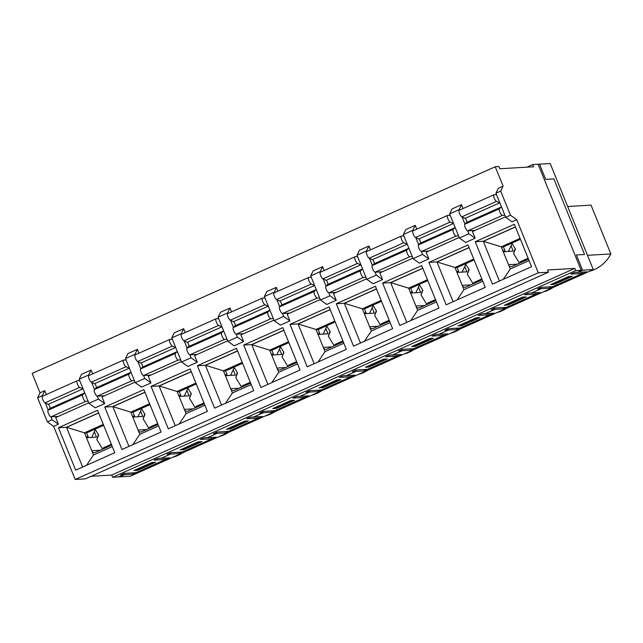 <?xml version="1.0" encoding="UTF-8"?>
<svg xmlns="http://www.w3.org/2000/svg" width="643" height="643" viewBox="0 0 643 643"><rect width="100%" height="100%" fill="white"/><g stroke="black" fill="none" stroke-linecap="round" stroke-linejoin="round"><path stroke-width="0.96" d="M532.685 164.56L533.586 166.778L499.796 168.755L498.896 166.537L495.231 166.754L503.099 186.132L500.688 191.108L510.47 215.212L516.723 219.681L538.287 272.801L548.423 272.206L547.523 269.988L574.842 268.388L575.742 270.599L582.574 270.205L576.393 254.966L584.559 254.491L553.864 178.907L545.706 179.389L539.517 164.158L532.685 164.56L526.834 167.172M581.859 272.118L582.397 273.444L570.823 274.087L574.585 272.487L577.88 272.294L582.574 270.205M535.555 292.782L536.093 294.108L524.511 294.759L528.273 293.16L531.576 292.967L540.964 288.771L537.548 288.94L541.31 287.341L552.771 286.665L582.397 273.444M489.243 313.446L489.781 314.781L478.207 315.424L481.969 313.824L485.264 313.631L494.652 309.444L491.244 309.604L495.006 308.005L506.467 307.338L536.093 294.108M442.939 334.119L443.477 335.445L431.895 336.096L435.657 334.489L438.96 334.296L448.348 330.108L444.932 330.277L448.693 328.669L460.155 328.002L489.781 314.781M396.627 354.783L397.165 356.118L385.591 356.761L389.353 355.161L392.648 354.968L402.036 350.773L398.628 350.941L402.389 349.342L413.851 348.667L443.477 335.445M350.322 375.456L350.861 376.782L339.279 377.425L343.041 375.825L346.344 375.633L355.732 371.445L352.316 371.606L356.077 370.006L367.539 369.339L397.165 356.118M304.01 396.12L304.549 397.446L292.975 398.097L296.736 396.49L300.032 396.297L309.42 392.109L306.012 392.278L309.773 390.679L321.235 390.004L350.861 376.782M257.706 416.785L258.245 418.119L246.663 418.762L250.424 417.162L253.728 416.969L263.116 412.774L259.7 412.943L263.461 411.343L274.923 410.668L304.549 397.446M211.394 437.457L211.933 438.783L200.359 439.426L204.12 437.827L207.416 437.634L216.804 433.446L213.396 433.607L217.157 432.008L228.619 431.34L258.245 418.119M165.09 458.121L165.629 459.448L154.047 460.099L157.808 458.491L161.112 458.298L170.499 454.111L167.084 454.28L170.845 452.68L182.307 452.005L211.933 438.783M529.076 260.584L510.261 268.975L501.259 246.808L483.19 241.262L515.397 226.891M503.18 251.534L504.94 250.746L503.381 246.896L520.428 239.284M463.097 208.533L461.529 204.683L452.053 208.911L449.634 213.894L459.423 237.99L465.677 242.459L475.153 238.231L468.9 233.763L467.718 230.837M459.335 210.205L459.118 209.658L461.529 204.683M464.969 224.077L462.084 216.972M475.153 238.231L472.452 231.576L505.527 216.82M503.099 186.132L498.357 188.246L495.946 193.221L505.728 217.326L511.981 221.795L516.723 219.681M483.231 241.358L515.437 226.987M459.215 237.484L426.148 252.249L428.849 258.896L419.365 263.132L413.111 258.663L422.596 254.427L421.406 251.501M412.91 258.156L379.836 272.913L382.537 279.568L373.061 283.796L366.807 279.327L376.284 275.1L375.102 272.174M366.598 278.821L333.532 293.578L336.233 300.233L326.748 304.46L320.495 299.992L329.98 295.764L328.79 292.838M320.294 299.485L287.22 314.25L289.921 320.897L280.444 325.133L274.191 320.664L283.667 316.428L282.486 313.503M273.982 320.158L240.916 334.915L243.617 341.57L234.132 345.797L227.879 341.329L237.363 337.101L236.174 334.175M227.678 340.822L194.604 355.579L197.305 362.234L187.828 366.462L181.575 361.993L191.051 357.765L189.87 354.84M181.366 361.487L148.3 376.251L151.001 382.898L141.516 387.134L135.263 382.665L144.747 378.43L143.558 375.512M135.062 382.159L101.988 396.916L104.688 403.571L95.212 407.799L88.959 403.33L98.435 399.102L97.254 396.176M88.75 402.823L55.684 417.58L58.384 424.235L53.642 426.349L75.207 479.469L85.342 478.874L548.423 272.206M538.287 272.801L75.207 479.469M75.681 470.154L58.457 427.732L97.559 410.282L114.784 452.696L75.681 470.154M121.985 449.481L104.761 407.067L143.871 389.61L161.096 432.032L121.985 449.481M168.297 428.817L151.073 386.395L190.175 368.945L207.4 411.359L168.297 428.817M214.601 408.152L197.377 365.73L236.487 348.281L253.712 390.695L214.601 408.152M260.913 387.48L243.689 345.066L282.791 327.608L300.016 370.03L260.913 387.48M307.217 366.815L289.993 324.394L329.103 306.944L346.328 349.358L307.217 366.815M353.529 346.151L336.305 303.729L375.408 286.28L392.632 328.694L353.529 346.151M399.833 325.479L382.609 283.065L421.72 265.607L438.944 308.029L399.833 325.479M446.146 304.814L428.921 262.392L468.024 244.943L485.248 287.357L446.146 304.814M492.45 284.142L475.225 241.728L514.336 224.278L531.56 266.692L492.45 284.142M495.231 166.754L32.15 373.422L40.019 392.801L37.607 397.784L47.389 421.88L53.642 426.349M46.32 394.537L44.761 390.687L40.019 392.801M92.632 373.864L91.065 370.022L81.589 374.25L79.169 379.225L88.959 403.33M138.936 353.2L137.377 349.35L127.893 353.586L125.481 358.561L135.263 382.665M185.248 332.535L183.681 328.686L174.205 332.913L171.785 337.896L181.575 361.993M231.552 311.863L229.993 308.021L220.509 312.249L218.098 317.224L227.879 341.329M277.864 291.199L276.297 287.349L266.821 291.584L264.402 296.56L274.191 320.664M324.168 270.534L322.609 266.684L313.125 270.912L310.714 275.895L320.495 299.992M370.481 249.862L368.913 246.02L359.437 250.248L357.018 255.223L366.807 279.327M416.785 229.197L415.225 225.347L405.741 229.583L403.33 234.558L413.111 258.663M568.79 276.466L572.455 276.257L554.322 284.351L550.649 284.568L568.79 276.466M553.832 283.145L554.322 284.351M459.118 209.658L449.634 213.894M468.9 233.763L459.423 237.99M522.486 297.138L526.151 296.921L508.01 305.015L504.345 305.232L522.486 297.138M476.174 317.803L479.839 317.586L461.698 325.688L458.033 325.897L476.174 317.803M429.87 338.467L433.535 338.258L415.394 346.352L411.729 346.569L429.87 338.467M383.558 359.14L387.223 358.923L369.082 367.016L365.417 367.233L383.558 359.14A2.299 0.691 -114.1 0 0 384.345 359.799L369.854 366.269A2.299 0.691 65.9 0 1 369.034 365.618M337.254 379.804L340.919 379.587L322.778 387.689L319.113 387.898L337.254 379.804M290.941 400.468L294.607 400.259L276.466 408.353L272.801 408.57L290.941 400.468M244.637 421.141L248.302 420.924L230.162 429.018L226.497 429.235L244.637 421.141M198.325 441.805L201.99 441.588L183.85 449.69L180.185 449.899L198.325 441.805M152.021 462.478L155.686 462.261L137.546 470.355L133.881 470.572L152.021 462.478M575.742 270.599L112.662 477.275L117.999 476.961L122.234 475.651L124.187 474.775L120.78 474.944L124.541 473.344L136.003 472.669L165.629 459.448M482.772 281.248L463.957 289.647L454.947 267.472L436.886 261.926L469.085 247.555M456.876 272.206L458.636 271.418L457.069 267.56L474.124 259.949M413.031 230.869L412.806 230.331L415.225 225.347M418.665 244.742L415.78 237.637M428.849 258.896L422.596 254.427M436.927 262.022L469.125 247.651M507.52 303.817L508.01 305.015M412.806 230.331L403.33 234.558M436.46 301.913L417.645 310.312L408.643 288.136L390.574 282.599L422.781 268.219M410.564 292.87L412.324 292.083L410.764 288.225L427.812 280.621M366.719 251.542L366.502 250.995L368.913 246.02M372.353 265.414L369.468 258.309M382.537 279.568L376.284 275.1M390.614 282.695L422.821 268.316M461.216 324.482L461.698 325.688M366.502 250.995L357.018 255.223M390.156 322.585L371.341 330.976L362.33 308.809L344.27 303.263L376.468 288.892M364.26 313.535L366.02 312.747L364.452 308.897L381.508 301.286M320.415 272.206L320.19 271.659L322.609 266.684M326.049 286.079L323.164 278.974M336.233 300.233L329.98 295.764M344.31 303.359L376.509 288.988M414.904 345.146L415.394 346.352M320.19 271.659L310.714 275.895M343.844 343.249L325.028 351.649L316.026 329.473L297.958 323.927L330.164 309.556M317.947 334.207L319.708 333.42L318.148 329.562L335.196 321.95M274.103 292.87L276.297 287.349M279.737 306.743L276.852 299.638M289.921 320.897L283.667 316.428M297.998 324.024L330.205 309.653M368.6 365.819L369.082 367.016M273.886 292.332L264.402 296.56M297.54 363.914L278.724 372.313L269.714 350.138L251.654 344.6L283.852 330.221M271.635 354.872L273.404 354.084L271.836 350.226L288.892 342.623M227.799 313.543L227.574 312.996L229.993 308.021M233.433 327.416L230.548 320.31M243.617 341.57L237.363 337.101M251.694 344.696L283.893 330.317M322.288 386.483L322.778 387.689M227.574 312.996L218.098 317.224M251.228 384.586L232.412 392.977L223.41 370.81L205.342 365.264L237.548 350.893M225.331 375.536L227.092 374.756L225.532 370.898L242.58 363.287M181.487 334.207L181.27 333.661L183.681 328.686M187.121 348.08L184.236 340.975M197.305 362.234L191.051 357.765M205.382 365.361L237.589 350.99M275.984 407.148L276.466 408.353M181.27 333.661L171.785 337.896M204.924 405.251L186.108 413.65L177.098 391.474L159.038 385.929L191.236 371.558M179.019 396.209L180.787 395.421L179.22 391.563L196.276 383.951M135.183 354.872L134.958 354.333L137.377 349.35M140.817 368.752L137.932 361.639M151.001 382.898L144.747 378.43M159.078 386.025L191.276 371.654M229.672 427.82L230.162 429.018M134.958 354.333L125.481 358.561M158.612 425.915L139.796 434.314L130.794 412.147L112.726 406.601L144.932 392.23M132.715 416.873L134.475 416.085L132.916 412.227L149.964 404.624M88.871 375.544L88.654 374.998L91.065 370.022M94.505 389.417L91.619 382.312M104.688 403.571L98.435 399.102M112.766 406.697L144.972 392.326M183.368 448.484L183.85 449.69M88.654 374.998L79.169 379.225M112.308 446.588L93.492 454.987L84.482 432.811L66.422 427.265L98.62 412.894M86.403 437.537L88.171 436.758L86.604 432.9L103.66 425.288M42.567 396.209L42.342 395.662L44.761 390.687M58.384 424.235L52.131 419.766L50.942 416.841M48.201 410.081L45.315 402.976M66.462 427.362L98.66 412.991M137.055 469.149L137.546 470.355M42.342 395.662L37.607 397.784M52.131 419.766L47.389 421.88M500.688 191.108L495.946 193.221M510.47 215.212L505.728 217.326M91.193 476.262L111.761 475.056L112.662 477.275M574.842 268.388L111.761 475.056M123.697 473.553L124.187 474.775M170.499 454.111L170.001 452.889M82.642 467.043L66.55 427.426M66.422 427.265L58.457 427.732M86.564 465.291L93.492 454.987M84.482 432.811L103.298 424.412M91.684 437.393L95.317 429.548M86.138 436.87L88.171 436.758M84.571 433.02L86.604 432.9M216.804 433.446L216.313 432.225M128.946 446.379L112.863 406.754M112.726 406.601L104.761 407.067M132.868 444.626L139.796 434.314M130.794 412.147L149.61 403.748M137.988 416.728L141.621 408.876M132.442 416.206L134.475 416.085M130.875 412.348L132.916 412.227M263.116 412.774L262.617 411.552M175.258 425.706L159.167 386.089M159.038 385.929L151.073 386.395M179.18 423.962L186.108 413.65M177.098 391.474L195.914 383.075M184.3 396.056L187.933 388.211M177.187 391.683L179.236 391.595M178.754 395.541L180.787 395.421M309.42 392.109L308.929 390.888M221.562 405.042L205.479 365.425M205.342 365.264L197.377 365.73M225.484 403.29L232.412 392.977M223.41 370.81L242.226 362.411M230.604 375.391L234.237 367.547M225.058 374.869L227.092 374.756M223.491 371.019L225.532 370.898M355.732 371.445L355.233 370.223M267.874 384.377L251.783 344.752M251.654 344.6L243.689 345.066M271.796 382.625L278.724 372.313M269.714 350.138L288.53 341.746M276.916 354.727L280.549 346.874M271.37 354.205L273.404 354.084M269.803 350.347L271.836 350.226M402.036 350.773L401.545 349.551M314.178 363.705L298.095 324.088M297.958 323.927L289.993 324.394M318.1 361.961L325.028 351.649M316.026 329.473L334.842 321.074M323.22 334.055L326.853 326.21M318.172 329.546L316.107 329.682M317.674 333.54L319.708 333.42M448.348 330.108L447.85 328.886M360.49 343.041L344.399 303.424M344.27 303.263L336.305 303.729M364.412 341.288L371.341 330.976M362.33 308.809L381.146 300.41M369.532 313.39L373.165 305.546M363.986 312.868L366.02 312.747M362.419 309.018L364.452 308.897M494.652 309.444L494.162 308.214M406.794 322.376L390.711 282.751M390.574 282.599L382.609 283.065M410.716 320.624L417.645 310.312M408.643 288.136L427.458 279.745M415.836 292.726L419.469 284.873M410.29 292.203L412.324 292.083M408.723 288.345L410.764 288.225M540.964 288.771L540.466 287.55M453.106 301.704L437.015 262.087M436.886 261.926L428.921 262.392M457.028 299.959L463.957 289.647M454.947 267.472L473.762 259.073M462.148 272.053L465.781 264.209M456.602 271.539L458.636 271.418M455.035 267.681L457.069 267.56M499.41 281.039L483.327 241.422M483.19 241.262L475.225 241.728M503.332 279.287L510.261 268.975M501.259 246.808L520.074 238.408M508.452 251.389L512.085 243.544M503.405 246.88L501.339 247.008M502.906 250.866L504.94 250.746M593.272 269.578L581.176 270.285L538.119 164.238L550.215 163.531L593.272 269.578L130.191 476.246L118.095 476.953L124.396 474.711L133.157 474.196L169.8 457.848L161.039 458.355L170.7 454.046L179.469 453.532L216.112 437.176L207.351 437.69L217.012 433.382L225.773 432.868L262.416 416.511L253.655 417.026L263.317 412.71L272.085 412.195L308.728 395.839L299.968 396.353L309.629 392.045L318.389 391.531L355.032 375.174L346.272 375.689L355.933 371.381L364.702 370.866L401.345 354.51L392.584 355.024L402.245 350.708L411.006 350.194L447.649 333.838L438.888 334.352L448.549 330.044L457.318 329.529L493.961 313.173L485.2 313.688L494.861 309.371L503.622 308.865L540.265 292.509L531.504 293.023L541.165 288.707L540.675 287.485M577.792 272.302L586.577 271.836L549.934 288.193L541.165 288.707M581.176 270.285L577.816 272.351M494.363 308.15L494.861 309.371M448.058 328.822L448.549 330.044M401.746 349.487L402.245 350.708M355.442 370.159L355.933 371.381M309.13 390.823L309.629 392.045M262.826 411.488L263.317 412.71M216.514 432.16L217.012 433.382M170.21 452.825L170.7 454.046M123.898 473.489L124.396 474.711M132.619 472.87L133.157 474.196M153.581 462.381L153.862 463.073L152.801 463.137A2.299 0.691 -114.1 0 1 151.989 462.486M153.862 463.073L138.309 469.607A2.299 0.691 65.9 0 1 137.498 468.956M182.516 452.897A35.582 33.725 86.6 0 1 172.702 457.277M178.923 452.206L179.469 453.532M199.893 441.717L200.174 442.408L199.113 442.464A2.299 0.691 -114.1 0 1 198.301 441.821M200.174 442.408L184.621 448.935A2.299 0.691 65.9 0 1 183.802 448.292M228.828 432.225A35.582 33.725 86.6 0 1 219.006 436.605M225.235 431.533L225.773 432.868M246.197 421.044L246.478 421.736L245.417 421.8A2.299 0.691 -114.1 0 1 244.605 421.149M246.478 421.736L230.925 428.27A2.299 0.691 65.9 0 1 230.114 427.619M275.132 411.56A35.582 33.725 86.6 0 1 265.318 415.941M271.539 410.869L272.085 412.195M292.509 400.38L292.79 401.071L291.729 401.136A2.299 0.691 -114.1 0 1 290.917 400.485M292.79 401.071L277.237 407.606A2.299 0.691 65.9 0 1 276.418 406.955M321.444 390.888A35.582 33.725 86.6 0 1 311.622 395.276M317.851 390.205L318.389 391.531M338.813 379.716L339.094 380.407L338.033 380.463A2.299 0.691 -114.1 0 1 337.221 379.82M339.094 380.407L323.542 386.933A2.299 0.691 65.9 0 1 322.73 386.29M367.748 370.223A35.582 33.725 86.6 0 1 357.934 374.604M364.163 369.532L364.702 370.866M385.125 359.043L385.406 359.734M414.06 349.559A35.582 33.725 86.6 0 1 404.238 353.939M410.467 348.868L411.006 350.194M431.429 338.379L431.71 339.07L430.649 339.134A2.299 0.691 -114.1 0 1 429.837 338.483M431.71 339.07L416.158 345.596A2.299 0.691 65.9 0 1 415.346 344.953M460.364 328.886A35.582 33.725 86.6 0 1 450.55 333.275M456.779 328.203L457.318 329.529M477.741 317.714L478.022 318.406L476.961 318.462A2.299 0.691 -114.1 0 1 476.15 317.819M478.022 318.406L462.47 324.932A2.299 0.691 65.9 0 1 461.65 324.289M506.676 308.222A35.582 33.725 86.6 0 1 496.854 312.602M503.083 307.531L503.622 308.865M524.045 297.042L524.326 297.733L523.265 297.797A2.299 0.691 -114.1 0 1 522.454 297.146M524.326 297.733L508.774 304.268A2.299 0.691 65.9 0 1 507.962 303.617M552.98 287.558A35.582 33.725 86.6 0 1 543.166 291.938M549.395 286.866L549.934 288.193M570.357 276.377L570.638 277.069L569.577 277.133A2.299 0.691 -114.1 0 1 568.766 276.482M570.638 277.069L555.086 283.595A2.299 0.691 65.9 0 1 554.266 282.952M567.665 206.499L591.03 205.133L610.85 253.953A35.582 33.725 86.6 0 1 589.47 271.274M610.85 253.953L587.485 255.319M83.18 389.095A2.275 0.683 65.9 0 0 82.891 388.886L79.692 387.399A3.641 1.093 -114.1 0 1 77.385 384A3.641 1.093 -114.1 0 1 77.136 380.785A3.641 1.093 -114.1 0 1 77.256 380.752L79.732 380.608M58.304 416.415L50.99 416.841A3.641 1.093 -114.1 0 1 48.627 413.923A3.641 1.093 -114.1 0 1 48.048 410.226L49.913 408.442A2.275 0.683 65.9 0 0 49.648 406.36A2.275 0.683 65.9 0 0 48.257 404.351L45.058 402.856A3.641 1.093 -114.1 0 1 42.751 399.456A3.641 1.093 -114.1 0 1 42.494 396.241A3.641 1.093 -114.1 0 1 42.615 396.209M88.107 401.24L85.632 401.385A3.641 1.093 -114.1 0 1 83.268 398.467A3.641 1.093 -114.1 0 1 82.69 394.77L84.555 392.977A2.275 0.683 65.9 0 0 84.667 392.752M141.364 408.458L144.98 414.365L143.148 418.939L148.999 428.503M143.148 418.939L144.723 413.939M95.06 429.122L98.676 435.03L96.836 439.611L102.695 449.168M96.836 439.611L98.419 434.612M129.484 368.423A2.275 0.683 65.9 0 0 129.203 368.222L126.004 366.727A3.641 1.093 -114.1 0 1 123.697 363.327A3.641 1.093 -114.1 0 1 123.44 360.112A3.641 1.093 -114.1 0 1 123.569 360.088L126.036 359.943M104.608 395.75L97.302 396.176A3.641 1.093 -114.1 0 1 94.939 393.259A3.641 1.093 -114.1 0 1 94.36 389.562L96.225 387.769A2.275 0.683 65.9 0 0 95.96 385.696A2.275 0.683 65.9 0 0 94.561 383.678L91.362 382.191A3.641 1.093 -114.1 0 1 89.055 378.791A3.641 1.093 -114.1 0 1 88.806 375.576A3.641 1.093 -114.1 0 1 88.927 375.544M134.419 380.568L131.944 380.712A3.641 1.093 -114.1 0 1 129.573 377.795A3.641 1.093 -114.1 0 1 128.994 374.097L130.867 372.313A2.275 0.683 65.9 0 0 130.971 372.088M187.676 387.793L191.292 393.701L189.452 398.274L195.311 407.831M189.452 398.274L191.035 393.275M326.596 325.792L330.213 331.7L328.38 336.273L334.231 345.83M328.38 336.273L329.955 331.274M233.98 367.121L237.597 373.028L235.764 377.61L241.615 387.166M235.764 377.61L237.339 372.602M268.412 306.422A2.275 0.683 65.9 0 0 268.123 306.221L264.924 304.726A3.641 1.093 -114.1 0 1 262.617 301.326A3.641 1.093 -114.1 0 1 262.368 298.111A3.641 1.093 -114.1 0 1 262.489 298.087L264.964 297.942M243.536 333.749L236.23 334.175A3.641 1.093 -114.1 0 1 233.859 331.258A3.641 1.093 -114.1 0 1 233.28 327.56L235.145 325.768A2.275 0.683 65.9 0 0 234.88 323.694A2.275 0.683 65.9 0 0 233.489 321.677L230.29 320.19A3.641 1.093 -114.1 0 1 227.984 316.79A3.641 1.093 -114.1 0 1 227.726 313.575A3.641 1.093 -114.1 0 1 227.847 313.543M273.339 318.566L270.864 318.711A3.641 1.093 -114.1 0 1 268.501 315.793A3.641 1.093 -114.1 0 1 267.922 312.096L269.787 310.312A2.275 0.683 65.9 0 0 269.899 310.087M465.524 263.791L469.141 269.698L467.3 274.272L473.16 283.828M467.3 274.272L468.884 269.272M237.886 388.83A3.143 2.974 86.6 0 1 237.613 388.308L230.676 388.71M231.07 389.682A3.143 2.974 -93.4 0 0 234.382 390.397L250.641 383.14M239.284 388.211L237.613 388.308M225.452 375.721L235.378 375.11L233.208 369.765M242.178 386.917L242.347 385.8L250.288 382.264M280.292 346.456L283.909 352.364L282.068 356.937L287.927 366.502M282.068 356.937L283.651 351.938M222.1 327.094A2.275 0.683 65.9 0 0 221.819 326.885L218.62 325.398A3.641 1.093 -114.1 0 1 216.313 321.998A3.641 1.093 -114.1 0 1 216.056 318.783A3.641 1.093 -114.1 0 1 216.185 318.751L218.652 318.606M197.224 354.414L189.918 354.84A3.641 1.093 -114.1 0 1 187.555 351.922A3.641 1.093 -114.1 0 1 186.976 348.225L188.841 346.44A2.275 0.683 65.9 0 0 188.576 344.359A2.275 0.683 65.9 0 0 187.177 342.349L183.978 340.854A3.641 1.093 -114.1 0 1 181.672 337.454A3.641 1.093 -114.1 0 1 181.422 334.239A3.641 1.093 -114.1 0 1 181.543 334.207M227.035 339.239L224.56 339.383A3.641 1.093 -114.1 0 1 222.189 336.458A3.641 1.093 -114.1 0 1 221.61 332.769L223.483 330.976A2.275 0.683 65.9 0 0 223.587 330.751M191.574 409.503A3.143 2.974 86.6 0 1 191.309 408.972L184.372 409.382M184.766 410.347A3.143 2.974 -93.4 0 0 188.069 411.062L204.329 403.804M192.972 408.876L191.309 408.972M179.116 396.434L189.074 395.783L186.904 390.43M195.866 407.582L196.035 406.472L203.976 402.928M469.422 285.492A3.143 2.974 86.6 0 1 469.157 284.97L462.221 285.379M462.614 286.344A3.143 2.974 -93.4 0 0 465.918 287.059L482.178 279.801M470.821 284.873L469.157 284.97M456.964 272.431L466.922 271.78L464.752 266.427M473.714 283.579L473.891 282.47L481.824 278.925M284.19 368.166A3.143 2.974 86.6 0 1 283.925 367.635L276.988 368.045M277.382 369.018A3.143 2.974 -93.4 0 0 280.686 369.725L296.945 362.467M285.588 367.539L283.925 367.635M271.732 355.097L281.69 354.446L279.52 349.093M288.482 366.253L288.659 365.136L296.592 361.591M376.806 326.829A3.143 2.974 86.6 0 1 376.541 326.306L369.604 326.708M369.998 327.681A3.143 2.974 -93.4 0 0 373.302 328.396L389.562 321.138M378.205 326.21L376.541 326.306M364.348 313.768L374.306 313.109L372.136 307.764M381.098 324.916L381.275 323.799L389.208 320.262M423.118 306.164A3.143 2.974 86.6 0 1 422.845 305.634L415.908 306.044M416.302 307.016A3.143 2.974 -93.4 0 0 419.614 307.724L435.874 300.466M424.517 305.538L422.845 305.634M410.684 293.047L420.61 292.444L418.44 287.091M427.41 304.243L427.579 303.134L435.52 299.59M419.212 284.455L422.829 290.363L420.996 294.936L426.848 304.493M420.996 294.936L422.572 289.937M453.645 223.756A2.275 0.683 65.9 0 0 453.355 223.547L450.164 222.06A3.641 1.093 -114.1 0 1 447.85 218.66A3.641 1.093 -114.1 0 1 447.6 215.445A3.641 1.093 -114.1 0 1 447.721 215.413L450.196 215.268M428.768 251.075L421.462 251.501A3.641 1.093 -114.1 0 1 419.091 248.584A3.641 1.093 -114.1 0 1 418.513 244.887L420.377 243.102A2.275 0.683 65.9 0 0 420.112 241.021A2.275 0.683 65.9 0 0 418.722 239.011L415.523 237.516A3.641 1.093 -114.1 0 1 413.216 234.116A3.641 1.093 -114.1 0 1 412.959 230.901A3.641 1.093 -114.1 0 1 413.079 230.877M458.572 235.901L456.096 236.045A3.641 1.093 -114.1 0 1 453.733 233.128A3.641 1.093 -114.1 0 1 453.154 229.43L455.019 227.646A2.275 0.683 65.9 0 0 455.131 227.413M145.27 430.167A3.143 2.974 86.6 0 1 144.996 429.637L138.06 430.046M138.454 431.019A3.143 2.974 -93.4 0 0 141.765 431.734L158.025 424.476M146.668 429.54L144.996 429.637M132.804 417.098L142.762 416.447L140.592 411.102M149.562 428.254L149.731 427.137L157.672 423.592M175.796 347.759A2.275 0.683 65.9 0 0 175.507 347.558L172.308 346.063A3.641 1.093 -114.1 0 1 170.001 342.663A3.641 1.093 -114.1 0 1 169.752 339.448A3.641 1.093 -114.1 0 1 169.873 339.416L172.348 339.271M150.92 375.078L143.606 375.512A3.641 1.093 -114.1 0 1 141.243 372.586A3.641 1.093 -114.1 0 1 140.664 368.889L142.529 367.105A2.275 0.683 65.9 0 0 142.264 365.023A2.275 0.683 65.9 0 0 140.873 363.014L137.674 361.527A3.641 1.093 -114.1 0 1 135.368 358.119A3.641 1.093 -114.1 0 1 135.11 354.904A3.641 1.093 -114.1 0 1 135.231 354.88M180.723 359.903L178.248 360.048A3.641 1.093 -114.1 0 1 175.885 357.13A3.641 1.093 -114.1 0 1 175.306 353.433L177.171 351.649A2.275 0.683 65.9 0 0 177.283 351.416M372.908 305.12L376.525 311.027L374.684 315.609L380.543 325.165M374.684 315.609L376.268 310.601M511.828 243.118L515.445 249.026L513.612 253.607L519.464 263.164M513.612 253.607L515.188 248.6M330.502 347.493A3.143 2.974 86.6 0 1 330.229 346.971L323.292 347.381M323.686 348.345A3.143 2.974 -93.4 0 0 326.998 349.061L343.258 341.803M331.901 346.874L330.229 346.971M318.036 334.432L327.994 333.781L325.824 328.428M334.794 345.58L334.963 344.471L342.904 340.927M407.332 244.42A2.275 0.683 65.9 0 0 407.051 244.219L403.852 242.724A3.641 1.093 -114.1 0 1 401.545 239.325A3.641 1.093 -114.1 0 1 401.288 236.11A3.641 1.093 -114.1 0 1 401.417 236.085L403.884 235.941M382.456 271.74L375.15 272.174A3.641 1.093 -114.1 0 1 372.787 269.256A3.641 1.093 -114.1 0 1 372.209 265.559L374.073 263.767A2.275 0.683 65.9 0 0 373.808 261.693A2.275 0.683 65.9 0 0 372.41 259.676L369.211 258.189A3.641 1.093 -114.1 0 1 366.904 254.789A3.641 1.093 -114.1 0 1 366.655 251.574A3.641 1.093 -114.1 0 1 366.775 251.542M412.267 256.565L409.792 256.71A3.641 1.093 -114.1 0 1 407.421 253.792A3.641 1.093 -114.1 0 1 406.842 250.095L408.715 248.311A2.275 0.683 65.9 0 0 408.819 248.085M98.958 450.831A3.143 2.974 86.6 0 1 98.692 450.309L91.756 450.711M92.15 451.683A3.143 2.974 -93.4 0 0 95.453 452.399L111.713 445.141M100.356 450.213L98.692 450.309M86.5 437.77L96.458 437.111L94.288 431.766M103.25 448.918L103.419 447.801L111.36 444.265M361.028 265.093A2.275 0.683 65.9 0 0 360.739 264.884L357.548 263.397A3.641 1.093 -114.1 0 1 355.233 259.997A3.641 1.093 -114.1 0 1 354.984 256.782A3.641 1.093 -114.1 0 1 355.105 256.75L357.58 256.605M336.152 292.412L328.846 292.838A3.641 1.093 -114.1 0 1 326.475 289.921A3.641 1.093 -114.1 0 1 325.897 286.223L327.761 284.439A2.275 0.683 65.9 0 0 327.496 282.357A2.275 0.683 65.9 0 0 326.105 280.348L322.907 278.853A3.641 1.093 -114.1 0 1 320.6 275.453A3.641 1.093 -114.1 0 1 320.343 272.238A3.641 1.093 -114.1 0 1 320.463 272.206M365.955 277.237L363.48 277.382A3.641 1.093 -114.1 0 1 361.117 274.457A3.641 1.093 -114.1 0 1 360.538 270.767L362.403 268.975A2.275 0.683 65.9 0 0 362.515 268.75M499.949 203.092A2.275 0.683 65.9 0 0 499.667 202.883L496.468 201.396A3.641 1.093 -114.1 0 1 494.162 197.988A3.641 1.093 -114.1 0 1 493.904 194.781A3.641 1.093 -114.1 0 1 494.033 194.749L496.509 194.604M475.073 230.411L467.766 230.837A3.641 1.093 -114.1 0 1 465.403 227.919A3.641 1.093 -114.1 0 1 464.825 224.222L466.689 222.438A2.275 0.683 65.9 0 0 466.424 220.356A2.275 0.683 65.9 0 0 465.026 218.347L461.827 216.852A3.641 1.093 -114.1 0 1 459.52 213.452A3.641 1.093 -114.1 0 1 459.271 210.237A3.641 1.093 -114.1 0 1 459.391 210.205M504.884 215.236L502.408 215.381A3.641 1.093 -114.1 0 1 500.037 212.455A3.641 1.093 -114.1 0 1 499.458 208.766L501.331 206.974A2.275 0.683 65.9 0 0 501.436 206.749M314.716 285.757A2.275 0.683 65.9 0 0 314.435 285.548L311.236 284.061A3.641 1.093 -114.1 0 1 308.929 280.661A3.641 1.093 -114.1 0 1 308.672 277.446A3.641 1.093 -114.1 0 1 308.801 277.414L311.268 277.27M289.84 313.077L282.534 313.503A3.641 1.093 -114.1 0 1 280.171 310.585A3.641 1.093 -114.1 0 1 279.592 306.888L281.457 305.103A2.275 0.683 65.9 0 0 281.192 303.022A2.275 0.683 65.9 0 0 279.793 301.012L276.594 299.517A3.641 1.093 -114.1 0 1 274.288 296.118A3.641 1.093 -114.1 0 1 274.039 292.903A3.641 1.093 -114.1 0 1 274.159 292.878M319.651 297.902L317.176 298.047A3.641 1.093 -114.1 0 1 314.805 295.129A3.641 1.093 -114.1 0 1 314.226 291.432L316.099 289.647A2.275 0.683 65.9 0 0 316.203 289.414M515.734 264.828A3.143 2.974 86.6 0 1 515.461 264.305L508.525 264.707M508.918 265.68A3.143 2.974 -93.4 0 0 512.23 266.395L528.49 259.137M517.133 264.201L515.461 264.305M503.268 251.759L513.227 251.108L511.056 245.763M520.026 262.915L520.195 261.797L528.136 258.261M152.801 463.137L138.309 469.607M199.113 442.464L184.621 448.935M245.417 421.8L230.925 428.27M291.729 401.136L277.237 407.606M338.033 380.463L323.542 386.933M384.345 359.799L369.854 366.269M430.649 339.134L416.158 345.596M476.961 318.462L462.47 324.932M523.265 297.797L508.774 304.268M569.577 277.133L555.086 283.595M45.058 402.856L79.692 387.399M50.99 416.841L85.632 401.385M48.048 410.226L82.69 394.77M49.913 408.442L84.555 392.977M48.257 404.351L82.891 388.886M91.362 382.191L126.004 366.727M97.302 396.176L131.944 380.712M94.36 389.562L128.994 374.097M96.225 387.769L130.867 372.313M94.561 383.678L129.203 368.222M230.29 320.19L264.924 304.726M236.23 334.175L270.864 318.711M233.28 327.56L267.922 312.096M235.145 325.768L269.787 310.312M233.489 321.677L268.123 306.221M183.978 340.854L218.62 325.398M189.918 354.84L224.56 339.383M186.976 348.225L221.61 332.769M188.841 346.44L223.483 330.976M187.177 342.349L221.819 326.885M415.523 237.516L450.164 222.06M421.462 251.501L456.096 236.045M418.513 244.887L453.154 229.43M420.377 243.102L455.019 227.646M418.722 239.011L453.355 223.547M137.674 361.527L172.308 346.063M143.606 375.512L178.248 360.048M140.664 368.889L175.306 353.433M142.529 367.105L177.171 351.649M140.873 363.014L175.507 347.558M369.211 258.189L403.852 242.724M375.15 272.174L409.792 256.71M372.209 265.559L406.842 250.095M374.073 263.767L408.715 248.311M372.41 259.676L407.051 244.219M322.907 278.853L357.548 263.397M328.846 292.838L363.48 277.382M325.897 286.223L360.538 270.767M327.761 284.439L362.403 268.975M326.105 280.348L360.739 264.884M461.827 216.852L496.468 201.396M467.766 230.837L502.408 215.381M464.825 224.222L499.458 208.766M466.689 222.438L501.331 206.974M465.026 218.347L499.667 202.883M276.594 299.517L311.236 284.061M282.534 313.503L317.176 298.047M279.592 306.888L314.226 291.432M281.457 305.103L316.099 289.647M279.793 301.012L314.435 285.548M42.494 396.241L77.136 380.785M88.806 375.576L123.44 360.112M227.726 313.575L262.368 298.111M181.422 334.239L216.056 318.783M412.959 230.901L447.6 215.445M135.11 354.904L169.752 339.448M366.655 251.574L401.288 236.11M320.343 272.238L354.984 256.782M459.271 210.237L493.904 194.781M274.039 292.903L308.672 277.446"/></g></svg>
